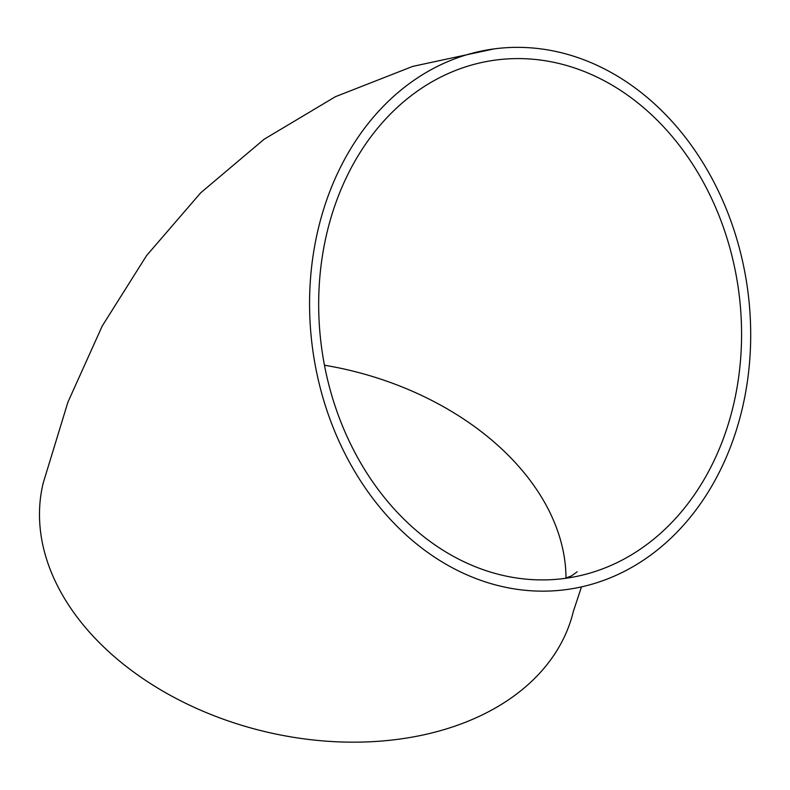<?xml version="1.0" encoding="UTF-8"?>
<svg xmlns="http://www.w3.org/2000/svg" width="790" height="790" viewBox="0 0 790 790"><rect width="100%" height="100%" fill="white"/><g stroke="black" fill="none" stroke-linecap="round" stroke-linejoin="round"><path stroke-width="1.19" d="M565.995 578.152A261.47 181.631 13.6 0 0 324.473 365.217M623.705 559.251A261.47 210.456 -97.6 0 1 564.899 578.399A261.47 210.456 -97.6 0 1 321.54 347.235A261.47 210.456 -97.6 0 1 495.36 60.099A261.47 210.456 -97.6 0 1 731.402 253.709A261.47 210.456 -97.6 0 1 623.705 559.251M493.869 48.931A272.748 219.531 -97.6 0 1 740.082 250.884A272.748 219.531 -97.6 0 1 627.744 569.6A272.748 219.531 -97.6 0 1 566.4 589.577A272.748 219.531 -97.6 0 1 312.554 348.439A272.748 219.531 -97.6 0 1 493.869 48.931L412.745 66.39L335.444 96.686L264.137 139.238L200.729 192.78L146.545 255.634L102.246 325.984L67.901 402.199L43.203 483.036A272.748 189.462 13.6 0 0 180.189 700.572A272.748 189.462 13.6 0 0 490.313 710.793A272.748 189.462 13.6 0 0 573.392 611.312L581.48 586.881M577.184 571.802L571.476 575.92L564.889 578.399"/></g></svg>
